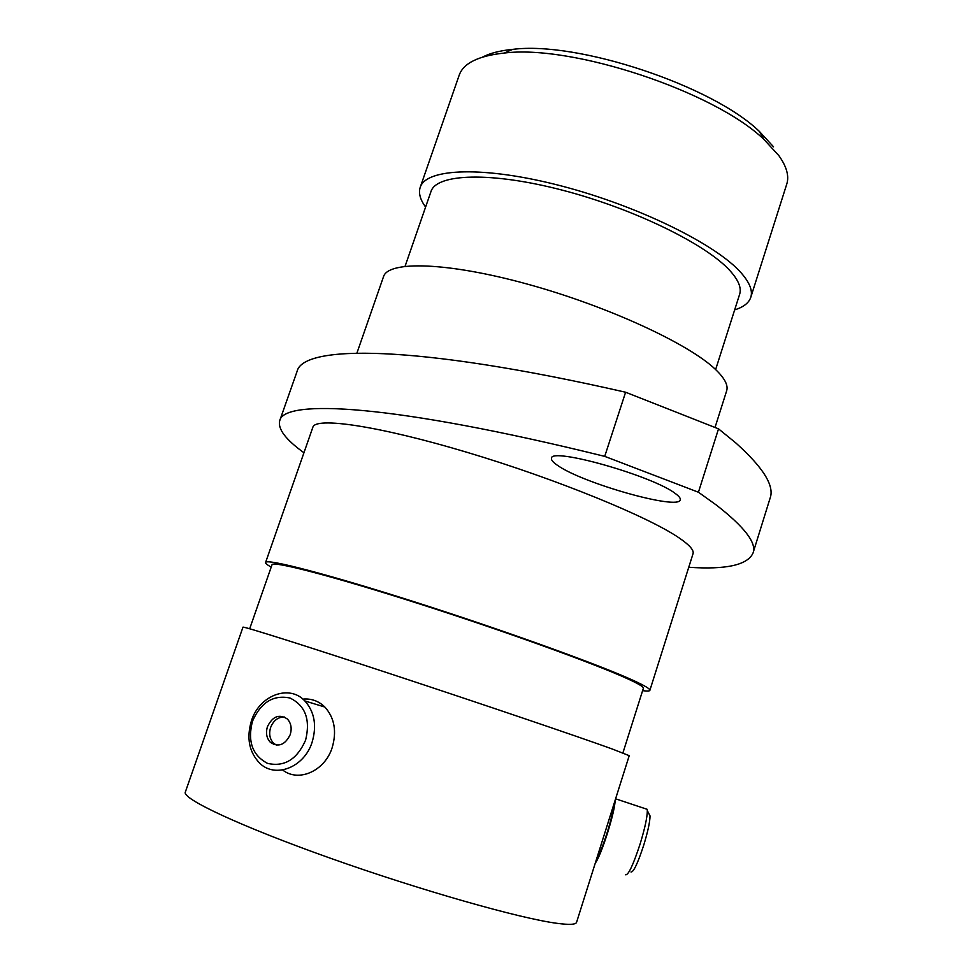 <?xml version="1.0" encoding="UTF-8"?>
<svg xmlns="http://www.w3.org/2000/svg" width="973" height="973" viewBox="0 0 973 973"><rect width="100%" height="100%" fill="white"/><g stroke="black" fill="none" stroke-linecap="round" stroke-linejoin="round"><path stroke-width="1.46" d="M675.603 493.737C653.783 476.15 550.463 446.887 551.496 458.271C551.022 459.998 553.126 462.418 557.809 465.556C582.888 483.35 679.032 510.557 680.236 499.818C680.674 498.371 679.13 496.339 675.603 493.737M716.079 504.853L698.432 492.229L718.524 428.85L735.649 442.8C763.233 467.49 774.715 485.953 770.093 498.188L753.005 553.102C756.933 543.141 744.625 527.05 716.079 504.853M750.779 297.324L786.743 184.152C789.322 176.113 786.683 166.59 778.838 155.607L763.987 139.492C714.717 91.693 572.258 44.308 504.172 53.065C478.412 55.826 463.416 63.196 459.195 75.189L420.202 187.363C425.992 168.086 484.384 165.763 561.628 186.025C638.799 206.13 716.894 244.782 741.341 273.097C749.721 282.705 752.871 290.781 750.779 297.324C748.869 302.956 743.494 307.14 734.651 309.864M405.084 266.249L430.966 191.572C436.403 173.559 490.891 171.467 562.698 190.258C634.42 208.903 707.274 244.782 730.504 271.285C738.58 280.406 741.621 288.057 739.638 294.26L715.629 369.558M356.921 353.09L383.508 276.697C388.154 260.545 447.434 262.053 527.524 284.152C607.505 306.106 689.443 344.053 715.775 369.704C724.763 378.375 728.388 385.417 726.649 390.842L715.046 427.39M271.199 567.089C267.21 564.887 265.337 563.367 265.58 562.516C265.897 558.174 327.475 574.034 416.833 602.603C506.057 631.124 601.022 665.483 633.982 680.735C645.026 685.819 650.329 689.018 649.867 690.356C649.55 691.171 647.13 691.268 642.618 690.648M265.58 562.516L312.856 427.256C315.374 416.675 378.546 425.797 467.368 452.421C556.094 478.923 648.614 516.821 679.288 538.02C689.565 545.062 694.15 550.292 693.031 553.722L649.867 690.356M249.684 628.765L272.026 564.741C272.355 560.545 331.854 575.882 417.964 603.418C503.941 630.881 595.622 664.036 627.767 678.862C638.616 683.837 643.81 686.974 643.372 688.264L622.902 752.932M556.982 923.316C569.351 924.97 575.894 924.618 576.588 922.27L629.227 755.668L612.309 749.015C578.23 736.658 482.097 704.026 392.63 674.544C303.029 645.002 242.216 625.87 242.97 627.184L185.32 792.119C181.781 798.687 240.55 826.345 330.771 858.356C420.835 890.38 520.008 918.5 556.982 923.316M482.572 57.091C489.991 53.187 500.037 50.608 512.698 49.368C577.719 40.939 712.358 85.733 759.378 131.428L773.559 146.862M303.953 452.749C285.673 439.577 277.597 428.886 279.725 420.664C283.824 398.845 392.35 403.904 604.72 456.373L698.432 492.229M688.75 567.271C726.089 569.789 747.507 565.058 753.005 553.102M604.72 456.373L625.603 392.228L718.524 428.85M279.725 420.664L297.069 371.418C302.822 344.977 413.111 343.724 625.603 392.228M425.602 207.054C420.166 199.587 418.366 193.019 420.202 187.363M305.595 740.185C310.606 719.667 305.4 705.607 290.003 698.018C273.352 694.6 260.849 702.324 252.494 721.212C247.349 741.304 252.36 755.352 267.526 763.367C284.323 767.211 297.008 759.487 305.595 740.185M251.484 720.628C259.475 695.269 289.322 683.97 304.865 700.949C314.571 711.944 316.979 725.712 312.09 742.277C304.281 767.32 275.347 778.68 259.791 763.282C249.076 752.153 246.303 737.935 251.484 720.628M267.478 726.563C265.568 732.973 266.566 738.252 270.458 742.411C278.473 747.532 285.053 744.953 290.197 734.688C292.07 728.376 291.122 723.158 287.376 719.023C279.324 713.708 272.683 716.225 267.478 726.563M284.566 717.04C278.193 716.87 273.559 720.336 270.64 727.427C268.743 733.824 269.728 739.091 273.62 743.238L276.49 745.16M302.883 699.113C311.36 698.359 318.682 701.01 324.885 707.055C334.505 717.879 336.926 731.416 332.158 747.69C324.86 771.066 298.443 782.718 282.632 769.959M273.778 744.527L273.681 743.287M648.93 813.756L650.025 815.897C650.013 821.662 647.921 831.392 643.761 845.075C637.716 863.465 633.459 872.428 630.978 871.966M625.554 874.776C628.327 875.335 633.168 865.082 640.1 844.017C644.88 828.327 647.288 817.211 647.325 810.655L647.179 809.317L645.379 808.721M596.607 858.928C599.417 854.513 602.907 845.829 607.079 832.876C611.105 819.85 613.367 810.351 613.829 804.391M595.208 863.355C598.395 858.745 602.482 848.675 607.493 833.156C612.309 817.551 614.887 806.495 615.216 800.013M512.698 49.368L504.172 53.065M759.378 131.428L763.987 139.492M273.62 743.238L270.458 742.411M304.865 700.949L324.885 707.055M650.025 815.897L647.325 810.655M647.179 809.317L615.593 798.809"/></g></svg>
